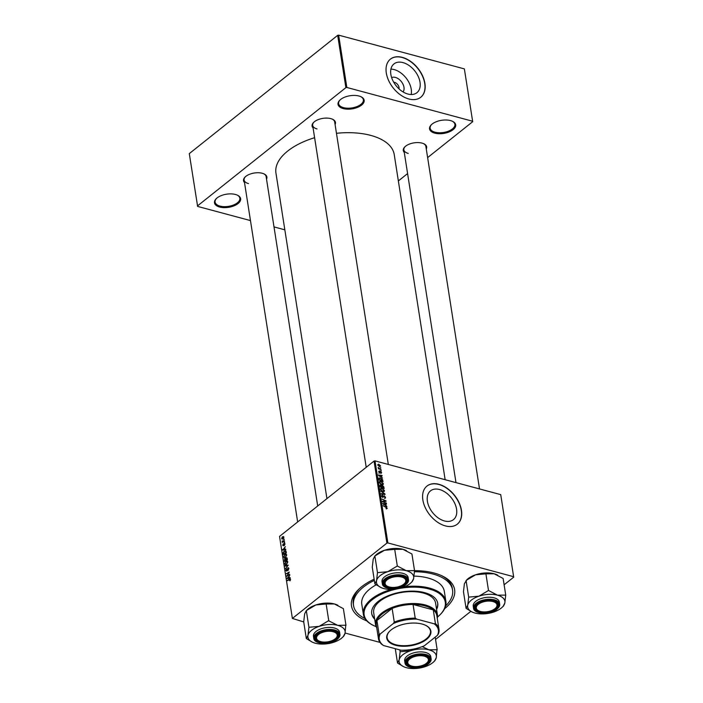 <?xml version="1.0" encoding="UTF-8"?>
<svg xmlns="http://www.w3.org/2000/svg" width="703" height="703" viewBox="0 0 703 703"><rect width="100%" height="100%" fill="white"/><g stroke="black" fill="none" stroke-linecap="round" stroke-linejoin="round"><path stroke-width="1.05" d="M219.688 207.034A13.225 6.643 -8.9 0 1 216.331 198.597A13.225 6.643 -8.9 0 1 235.435 194.476A13.225 6.643 -8.9 0 1 237.596 195.267A13.225 6.643 -8.9 0 1 237.078 204.257A13.225 6.643 -8.9 0 1 219.688 207.034M216.594 198.36A12.531 6.301 171.1 0 0 215.092 202.095A12.531 6.301 171.1 0 0 220.004 206.102A12.531 6.301 171.1 0 0 233.449 205.03A12.531 6.301 171.1 0 0 239.846 198.22A12.531 6.301 171.1 0 0 237.271 195.118M343.213 108.578A13.225 6.643 -8.9 0 1 339.857 100.142A13.225 6.643 -8.9 0 1 358.961 96.021A13.225 6.643 -8.9 0 1 361.122 96.812A13.225 6.643 -8.9 0 1 360.604 105.802A13.225 6.643 -8.9 0 1 343.213 108.578M340.12 99.905A12.531 6.301 171.1 0 0 338.618 103.64A12.531 6.301 171.1 0 0 343.53 107.647A12.531 6.301 171.1 0 0 356.975 106.575A12.531 6.301 171.1 0 0 363.372 99.764A12.531 6.301 171.1 0 0 360.797 96.663M434.735 133.139A13.225 6.643 -8.9 0 1 431.387 124.712A13.225 6.643 -8.9 0 1 450.491 120.591A13.225 6.643 -8.9 0 1 452.644 121.382A13.225 6.643 -8.9 0 1 452.134 130.371A13.225 6.643 -8.9 0 1 434.735 133.139M431.642 124.466A12.531 6.301 171.1 0 0 430.139 128.21A12.531 6.301 171.1 0 0 435.06 132.217A12.531 6.301 171.1 0 0 448.496 131.145A12.531 6.301 171.1 0 0 454.903 124.334A12.531 6.301 171.1 0 0 452.328 121.232M391.641 77.62A9.244 5.993 -128.6 0 1 395.411 77.418A9.244 5.993 -128.6 0 1 402.775 83.78A9.244 5.993 -128.6 0 1 403.039 91.917M399.023 88.886A4.868 3.155 51.4 0 0 394.524 82.33A4.868 3.155 51.4 0 0 393.706 82.207M402.977 62.593A18.401 11.925 51.4 0 0 393.97 63.92A18.401 11.925 51.4 0 0 392.661 80.195A18.401 11.925 51.4 0 0 407.898 94.035A18.401 11.925 51.4 0 0 416.905 92.708A18.401 11.925 51.4 0 0 418.215 76.434A18.401 11.925 51.4 0 0 402.977 62.593M411.167 94.51A18.401 11.925 51.4 0 0 394.19 69.597A18.401 11.925 51.4 0 0 390.93 69.122M402.344 57.374A24.359 15.791 51.4 0 0 390.42 59.131A24.359 15.791 51.4 0 0 388.697 80.669A24.359 15.791 51.4 0 0 408.865 98.991A24.359 15.791 51.4 0 0 420.789 97.234A24.359 15.791 51.4 0 0 422.512 75.687A24.359 15.791 51.4 0 0 402.344 57.374M420.702 97.295A24.359 15.791 51.4 0 0 422.318 75.748A24.359 15.791 51.4 0 0 402.178 57.505A24.359 15.791 51.4 0 0 390.341 59.193M439.524 489.525A18.401 11.925 51.4 0 0 430.517 490.852A18.401 11.925 51.4 0 0 429.217 507.127A18.401 11.925 51.4 0 0 444.445 520.958A18.401 11.925 51.4 0 0 453.461 519.631A18.401 11.925 51.4 0 0 454.762 503.357A18.401 11.925 51.4 0 0 439.524 489.525M438.892 484.305A24.359 15.791 51.4 0 0 426.967 486.063A24.359 15.791 51.4 0 0 425.245 507.601A24.359 15.791 51.4 0 0 445.412 525.914A24.359 15.791 51.4 0 0 457.337 524.157A24.359 15.791 51.4 0 0 459.059 502.619A24.359 15.791 51.4 0 0 438.892 484.305M457.258 524.227A24.359 15.791 51.4 0 0 458.866 502.68A24.359 15.791 51.4 0 0 438.725 484.437A24.359 15.791 51.4 0 0 426.888 486.125M404.278 152.437A11.837 5.949 -8.9 0 1 404.919 146.795A11.837 5.949 -8.9 0 1 422.011 143.113A11.837 5.949 -8.9 0 1 423.944 143.816A11.837 5.949 -8.9 0 1 426.282 148.992M405.183 146.558A11.134 5.598 171.1 0 0 403.874 149.853A11.134 5.598 171.1 0 0 408.241 153.421M313.081 127.955A11.837 5.949 -8.9 0 1 313.723 122.322A11.837 5.949 -8.9 0 1 330.814 118.631A11.837 5.949 -8.9 0 1 332.747 119.343A11.837 5.949 -8.9 0 1 335.085 124.51M313.986 122.076A11.134 5.598 171.1 0 0 312.677 125.371A11.134 5.598 171.1 0 0 317.044 128.939M244.521 182.604A11.837 5.949 -8.9 0 1 245.162 176.963A11.837 5.949 -8.9 0 1 262.254 173.272A11.837 5.949 -8.9 0 1 264.187 173.984A11.837 5.949 -8.9 0 1 266.525 179.16M245.426 176.725A11.134 5.598 171.1 0 0 244.117 180.021A11.134 5.598 171.1 0 0 248.484 183.588M366.817 620.916A52.207 26.239 -8.9 0 1 358.723 589.299A52.207 26.239 -8.9 0 1 374.145 579.202M414.533 570.651A52.207 26.239 -8.9 0 1 434.138 573.024A52.207 26.239 -8.9 0 1 442.653 576.152A52.207 26.239 -8.9 0 1 444.612 608.728M359.497 588.569A50.115 25.185 171.1 0 0 353.257 603.772L353.539 605.555A50.115 25.185 171.1 0 0 364.945 618.535M445.148 479.718L394.225 154.546A59.86 30.088 171.1 0 0 370.736 135.398A59.86 30.088 171.1 0 0 336.456 133.298M284.416 540.774L282.298 542.382L282.685 541.705L282.131 541.02L284.416 540.774M283.265 541.864L282.096 541.38L283.476 541.749M282.457 541.205L284.153 541.389M284.618 542.022L284.258 542.69L284.618 542.022M286.121 551.653L286.314 552.883L283.3 554.491L283.098 552.892L284.1 551.064L285.945 551.038L286.121 551.653M285.471 550.625L285.945 551.038M286.675 554.887L285.638 557.312L284.267 557.769L283.634 556.881L284.706 554.412L286.016 553.999L286.675 554.887M287.755 561.802L286.727 564.228L285.348 564.685L284.715 563.797L285.787 561.328L287.096 560.915L287.755 561.802M288.705 568.112L287.747 567.857L288.801 568.481L288.019 570.555L288.458 568.727L287.843 568.27L286.727 571.1L285.778 570.546L286.429 568.657L286.121 570.291L286.639 570.678L288.3 567.681M288.836 568.824L287.843 568.27M286.727 571.1L286.253 570.678M286.121 570.291L287.009 570.783M290.014 580.819L290.172 579.703L289.539 579.571L287.413 580.704L287.342 580.265L289.548 579.087L290.524 579.457L290.014 580.819M290.541 579.799L289.539 579.571M290.497 579.342L289.548 579.087L290.524 579.457M500.729 494.631L513.708 577.154L500.729 494.631L375.015 460.887L387.863 542.936L386.896 543.111L374.049 461.071L279.539 536.398L292.386 618.447L303.722 621.927M386.896 543.111L292.386 618.447M290.207 577.708L290.277 578.182L287.07 578.56L289.803 575.151L289.1 576.355L289.328 577.831L290.207 577.708M289.662 574.281L286.719 576.319L288.924 572.708L286.306 573.657L289.32 572.049L287.114 575.66L289.662 574.281M288.239 565.133L285.515 568.639L287.852 565.669L285.119 566.1L285.049 565.634L288.239 565.133M286.499 557.98L287.14 558.156L287.395 559.799L284.39 561.416L284.75 558.63L285.541 558.648L286.051 557.655L287.096 557.936M285.787 558.911L284.75 558.63L285.787 558.709M285.743 549.228L285.813 549.702L282.615 550.08L285.339 546.67L284.645 547.874L284.873 549.351L285.743 549.228M284.399 545.475L284.267 543.753L283.467 545.792L282.72 545.37L283.212 543.867L282.993 545.177L283.511 545.22L284.179 543.34L284.943 543.876L284.399 545.475M284.97 544.148L284.267 543.753M283.467 545.792L282.72 545.37L283.643 545.616M282.993 545.177L283.713 545.493M284.856 543.524L284.179 543.34L284.943 543.876M284.161 539.104L283.801 539.772L284.161 539.104M283.889 537.127L283.212 538.823L281.648 538.524L282.378 536.811L283.889 537.127L283.406 536.468M282.123 539.201L282.061 538.639M379.989 642.401L345.103 633.034M513.708 577.154L504.121 584.799M470.825 611.338L435.561 639.449M381.123 469.56L378.311 468.734L378.838 468.567L378.152 467.425L380.798 469.824M381.325 470.817L380.754 470.571L380.991 471.08M378.855 478.383L380.244 477.882L382.634 479.754L383.021 481.678L379.058 479.938L379.084 477.943M383.39 483.726L383.135 484.587L381.949 484.701L380.147 483.673L379.374 482.284L379.646 481.397L380.868 481.309L383.39 483.726L382.116 484.745M384.471 490.641L384.216 491.502L383.03 491.617L381.228 490.589L380.455 489.2L380.727 488.313L381.949 488.225L384.471 490.641L383.197 491.661M385.516 497.32L385.332 498.216L384.418 498.26L385.068 497.17L384.286 496.151L382.722 497.39L381.509 495.949L382.441 495.035L381.966 496.081L382.625 496.951L384.181 495.712L385.516 497.32L384.998 497.733M384.928 497.812L385.068 497.17M383.97 496.177L382.775 497.399M381.509 495.949L382.441 495.035L381.492 495.791M382.546 495.474L381.624 496.362M382.3 497.206L382.95 496.88M383.232 496.239L384.181 495.712L383.1 496.573M386.518 508.919L386.044 508.339L386.782 508.146L385.973 507.381L383.091 505.712L386 506.986L387.239 508.295L386.474 508.902M386.132 508.673L386.782 508.146M513.577 576.68L387.863 542.936M386.914 506.503L382.74 503.48L386.509 503.946L385.552 504.236L386.632 506.722M386.378 503.076L382.476 501.766L382.397 501.309L385.49 501.002L382.054 499.104L386.026 500.844L386.096 501.301L383.012 501.617L386.044 503.339M384.945 493.928L385.024 494.481L381.272 494.086L381.202 493.647L384.427 493.989L380.798 491.072L384.945 493.928L384.339 494.411M383.847 486.933L384.11 488.594L380.138 486.854L379.945 485.228L382.458 485.413L383.847 486.933L383.46 487.232M379.945 485.228L380.727 484.894L379.936 485.527M381.509 485.922L382.458 485.413L381.58 486.107M382.45 478.022L378.276 474.991L382.045 475.456L382.116 475.896L381.088 475.755L382.177 478.242M380.877 473.488L381.316 472.601L380.798 471.915L379.664 472.803L378.724 471.678L379.418 470.922L379.075 471.792L379.752 472.372L380.692 471.476L381.667 472.715L380.806 473.4M380.71 473.031L381.316 472.601M378.891 473.268L379.664 472.803M378.724 471.678L379.418 470.922L378.706 471.493M379.541 471.37L378.812 472.003M379.365 472.68L379.945 472.082M380.218 471.555L379.954 472.065M380.868 467.899L380.297 467.644L380.534 468.163M380.613 465.966L379.655 466.695L377.652 464.841L378.662 464.147L380.613 465.966L379.655 466.695L380.613 465.966M377.652 464.841L378.117 464.613M464.367 68.894L472.697 121.689L464.367 68.894L338.653 35.15L346.843 87.471L345.876 87.647L337.686 35.335L189.292 153.614L197.622 206.41L250.47 220.593M345.876 87.647L197.481 205.926M284.829 229.819L274.003 226.911M472.697 121.689L427.626 157.604M407.591 173.588L398.364 180.935M472.557 121.215L346.843 87.471M314.601 137.7A59.86 30.088 171.1 0 0 275.945 173.07L326.93 498.629M337.686 35.335L338.653 35.15M479.516 488.945L425.877 146.409A11.134 5.598 171.1 0 0 423.619 143.667M317.703 505.984L266.121 176.576A11.134 5.598 171.1 0 0 263.862 173.834M388.32 464.463L334.681 121.927A11.134 5.598 171.1 0 0 332.422 119.194M374.049 461.071L375.015 460.887M445.667 605.898A50.115 25.185 171.1 0 0 452.565 590.045L452.284 588.262A50.115 25.185 171.1 0 0 441.695 575.704M386.052 504.306L386.509 503.946M384.058 504.473L385.288 505.352L385.103 504.174L383.214 503.91L383.785 504.692M384.928 501.45L385.49 501.002M385.323 501.397L386.026 500.844M381.501 495.87L382.529 495.061M383.943 494.367L384.427 493.989M381.501 488.585L381.949 488.225M381.474 490.334L382.977 491.195L384.023 490.492L381.975 488.647L380.912 489.332L381.193 490.553M382.617 491.485L384.023 490.492M380.569 489.613L381.975 488.647M380.534 486.625L381.773 487.161L380.815 485.334L380.2 486.889M380.033 486.186L380.815 485.334M382.23 487.372L383.574 487.952L382.511 485.843L381.905 487.627M381.703 486.757L382.511 485.843M380.42 481.66L380.868 481.309M380.393 483.418L381.896 484.279L382.933 483.567L380.894 481.731L379.822 482.416L380.112 483.638M381.527 484.569L382.933 483.567M379.479 482.689L380.894 481.731M381.597 475.826L382.045 475.456M379.594 475.993L380.833 476.871L380.648 475.694L378.75 475.43L379.321 476.203M379.805 478.233L380.244 477.882M379.453 479.701L382.494 481.037L380.288 478.304L379.33 478.55L379.119 479.964M378.891 478.901L380.288 478.304M379.532 472.759L380.543 471.959M378.732 464.578L378.003 464.955L379.541 466.247L380.261 465.861L378.732 464.578L377.739 465.166M379.189 466.528L380.261 465.861M288.379 578.402L286.991 578.033M290.26 578.077L289.328 577.831M288.002 577.971L288.959 577.866L288.775 576.688L287.36 578.103L289.232 578.305M290.181 578.191L288.959 577.866M288.45 578.393L287.36 578.103M290.128 580.722L289.636 580.59M287.931 580.423L287.342 580.265M287.272 576.029L286.648 575.862M286.903 573.815L286.306 573.657M287.676 575.81L287.114 575.66M286.2 565.941L285.049 565.634M285.207 563.929L284.715 563.797M286.341 561.477L285.787 561.328M287.782 562.136L285.822 561.794L285.058 563.542L286.464 564.421L285.603 564.184M285.523 564.166L286.675 563.788L287.413 562.04L286.947 561.433L287.72 561.635M284.671 560.783L285.611 560.282L285.269 558.973L284.557 560.045L285.26 560.941M286.2 560.44L285.611 560.282M285.963 560.098L286.982 559.553L286.771 558.331L286.103 558.094L285.963 560.098L286.552 560.256M287.184 558.437L286.103 558.094M284.117 557.013L283.634 556.881M285.26 554.562L284.706 554.412M286.692 555.221L284.741 554.869L283.977 556.627L285.383 557.505L284.513 557.268M284.434 557.251L285.585 556.873L286.332 555.124L285.866 554.509L286.639 554.72M283.924 549.922L282.527 549.553M285.805 549.597L284.873 549.351M283.546 549.491L284.495 549.386L284.311 548.199L282.896 549.623L284.768 549.825M285.717 549.711L284.495 549.386M283.994 549.913L282.896 549.623M284.636 551.205L284.1 551.064M283.59 553.867L285.893 552.637L285.286 551.126L283.45 552.655L283.59 553.867L284.179 554.026M284.671 542.382L284.188 542.25M284.214 539.465L283.731 539.333M282.817 542.101L282.228 541.943M282.966 536.978L282.378 536.811M283.907 537.408L282.439 537.25L281.921 538.331L283.037 538.955M281.921 538.331L283.107 538.419L283.327 536.96L283.889 537.11M436.572 609.431A33.41 16.793 171.1 0 0 437.732 603.332A33.41 16.793 171.1 0 0 424.621 592.638A33.41 16.793 171.1 0 0 388.785 595.503A33.41 16.793 171.1 0 0 371.711 613.666A33.41 16.793 171.1 0 0 374.681 619.123M371.676 613.368A33.41 16.793 171.1 0 0 374.594 618.526M437.486 617.041A41.064 20.642 171.1 0 0 439.595 615.187A41.064 20.642 171.1 0 0 429.181 589.009A41.064 20.642 171.1 0 0 375.174 597.612A41.064 20.642 171.1 0 0 373.565 625.529A41.064 20.642 171.1 0 0 376.14 626.654M404.664 586.724A41.767 20.993 -8.9 0 1 429.498 588.086A41.767 20.993 -8.9 0 1 445.895 601.443A41.767 20.993 -8.9 0 1 440.087 614.703L439.595 615.187M445.895 601.443L444.314 591.337A41.767 20.993 171.1 0 0 427.916 577.98A41.767 20.993 171.1 0 0 414.041 576.1M452.565 590.045A50.115 25.185 171.1 0 0 432.89 574.008A50.115 25.185 171.1 0 0 414.445 571.732M376.746 627.797A31.319 15.747 -8.9 0 1 375.551 624.642L373.688 612.752A31.319 15.747 -8.9 0 1 389.682 595.722A31.319 15.747 -8.9 0 1 423.285 593.042A31.319 15.747 -8.9 0 1 435.579 603.06L437.442 614.949A31.319 15.747 -8.9 0 1 437.266 618.315M374.339 580.397A50.115 25.185 171.1 0 0 353.539 605.555M376.254 584.773A41.767 20.993 171.1 0 0 361.79 604.264L363.372 614.369A41.767 20.993 -8.9 0 1 391.202 589.43M373.565 625.529L372.95 625.222A41.767 20.993 -8.9 0 1 363.372 614.369M436.484 608.833A33.41 16.793 171.1 0 0 437.679 603.033M424.304 656.189A10.44 5.246 171.1 0 0 410.578 658.377A10.44 5.246 171.1 0 0 410.165 665.469A10.44 5.246 171.1 0 0 411.87 666.101A10.44 5.246 171.1 0 0 426.958 662.841A10.44 5.246 171.1 0 0 424.304 656.189M410.165 665.469L409.55 665.17A11.134 5.598 -8.9 0 1 406.993 662.27A11.134 5.598 -8.9 0 1 408.302 658.975A11.134 5.598 171.1 0 0 406.993 662.27A11.134 5.598 171.1 0 0 409.875 665.319M427.187 662.604A11.134 5.598 171.1 0 0 428.997 658.825A11.134 5.598 171.1 0 0 426.747 656.084A11.134 5.598 -8.9 0 1 428.997 658.825A11.134 5.598 -8.9 0 1 427.45 662.358L426.958 662.841M466.08 608.367L463.47 591.724L464.402 583.718L466.941 579.65A18.832 9.464 -8.9 0 1 468.013 578.71A18.832 9.464 -8.9 0 1 475.615 574.782L485.905 573.841L488.506 590.494L478.971 596.179L468.681 597.119L467.75 605.116L466.08 608.367L471.994 611.926A18.832 9.464 -8.9 0 1 467.75 605.116A18.832 9.464 -8.9 0 1 478.971 596.179A18.832 9.464 -8.9 0 1 497.496 595.177L488.506 590.494M468.681 597.119L466.071 580.467L475.615 574.782A18.832 9.464 -8.9 0 1 494.139 573.78L503.128 578.464L505.729 595.116L497.496 595.177A18.832 9.464 171.1 0 1 504.807 603.112A18.832 9.464 -8.9 0 1 502.267 607.181A18.832 9.464 -8.9 0 1 501.195 608.121A18.832 9.464 -8.9 0 1 493.594 612.058A18.832 9.464 -8.9 0 1 475.061 613.06A18.832 9.464 -8.9 0 1 471.994 611.926M503.163 606.232L504.807 603.112L505.729 595.116M496.028 609.009A11.837 5.949 -8.9 0 1 480.096 612.234A11.837 5.949 -8.9 0 1 476.608 604.571A11.837 5.949 -8.9 0 1 477.275 603.982A11.837 5.949 -8.9 0 1 495.633 601.592A11.837 5.949 -8.9 0 1 496.028 609.009M478.734 610.828A10.44 5.246 171.1 0 0 480.43 611.452A10.44 5.246 171.1 0 0 495.518 608.2A10.44 5.246 171.1 0 0 492.873 601.54A10.44 5.246 171.1 0 0 479.138 603.728A10.44 5.246 171.1 0 0 478.734 610.828L478.11 610.52A11.134 5.598 -8.9 0 1 475.553 607.62A11.134 5.598 -8.9 0 1 476.862 604.325A11.134 5.598 171.1 0 0 475.553 607.62A11.134 5.598 171.1 0 0 478.435 610.67M499.657 604.097L499.341 602.076A13.225 6.643 171.1 0 0 489.938 597.251A13.225 6.643 171.1 0 0 475.799 601.302A13.225 6.643 171.1 0 0 473.216 606.162L473.532 608.183A13.225 6.643 -8.9 0 1 476.116 603.323A13.225 6.643 -8.9 0 1 490.255 599.272A13.225 6.643 -8.9 0 1 499.657 604.097C500.026 605.591 499.148 607.287 497.003 609.193C490.509 614.826 473.963 614.404 473.532 608.183M485.905 573.841L494.139 573.78A18.832 9.464 -8.9 0 1 497.214 574.905A18.832 9.464 -8.9 0 1 497.399 575.001M495.756 607.954A11.134 5.598 171.1 0 0 497.557 604.176A11.134 5.598 171.1 0 0 495.307 601.443A11.134 5.598 -8.9 0 1 497.557 604.176A11.134 5.598 -8.9 0 1 496.01 607.717L495.518 608.2M488.717 590.546A21.617 10.861 171.1 0 0 488.269 590.573M403.434 666.576A18.832 9.464 171.1 0 1 399.19 659.765A18.832 9.464 -8.9 0 1 402.801 654.757A18.832 9.464 -8.9 0 1 410.403 650.829L400.121 651.76L399.19 659.765L397.52 663.017L403.434 666.576A18.832 9.464 171.1 0 0 406.501 667.701A18.832 9.464 -8.9 0 0 425.025 666.699A18.832 9.464 -8.9 0 0 433.707 661.831L434.99 660.583M408.715 658.623A11.837 5.949 -8.9 0 1 427.064 656.233A11.837 5.949 -8.9 0 1 427.468 663.658A11.837 5.949 -8.9 0 1 411.536 666.883A11.837 5.949 -8.9 0 1 408.048 659.212A11.837 5.949 -8.9 0 1 408.715 658.623M407.239 655.952A13.225 6.643 171.1 0 0 404.656 660.811L404.972 662.832A13.225 6.643 -8.9 0 1 407.555 657.973A13.225 6.643 -8.9 0 1 421.695 653.922A13.225 6.643 -8.9 0 1 431.097 658.737L430.781 656.716A13.225 6.643 171.1 0 0 421.378 651.901A13.225 6.643 171.1 0 0 407.239 655.952M395.279 648.693L397.52 663.017M399.831 649.915L400.121 651.76M414.7 648.851L410.403 650.829A18.832 9.464 -8.9 0 1 428.935 649.827L422.231 646.637M436.967 649.704L428.935 649.827A18.832 9.464 -8.9 0 1 436.247 657.762L436.967 649.704A21.617 10.861 171.1 0 1 437.143 649.897M435.192 637.138L437.169 649.757M434.603 660.873L436.247 657.762A18.832 9.464 -8.9 0 1 433.707 661.831M320.673 641.619A10.44 5.246 171.1 0 0 335.762 638.359A10.44 5.246 171.1 0 0 333.108 631.707A10.44 5.246 171.1 0 0 319.382 633.895A10.44 5.246 171.1 0 0 318.969 640.995A10.44 5.246 171.1 0 0 320.673 641.619M335.99 638.122A11.134 5.598 171.1 0 0 337.8 634.343A11.134 5.598 171.1 0 0 335.551 631.61A11.134 5.598 -8.9 0 1 337.8 634.343A11.134 5.598 -8.9 0 1 336.254 637.885L335.762 638.359M318.969 640.995L318.354 640.688A11.134 5.598 -8.9 0 1 315.796 637.788A11.134 5.598 -8.9 0 1 317.106 634.493A11.134 5.598 171.1 0 0 315.796 637.788A11.134 5.598 171.1 0 0 318.679 640.837M389.234 586.97A10.44 5.246 171.1 0 0 404.322 583.718A10.44 5.246 171.1 0 0 401.677 577.058A10.44 5.246 171.1 0 0 387.942 579.246A10.44 5.246 171.1 0 0 387.538 586.346A10.44 5.246 171.1 0 0 389.234 586.97M404.559 583.481A11.134 5.598 171.1 0 0 406.36 579.703A11.134 5.598 171.1 0 0 404.111 576.961A11.134 5.598 -8.9 0 1 406.36 579.703A11.134 5.598 -8.9 0 1 404.814 583.235L404.322 583.718M387.538 586.346L386.914 586.038A11.134 5.598 -8.9 0 1 384.356 583.147A11.134 5.598 -8.9 0 1 385.666 579.843A11.134 5.598 171.1 0 0 384.356 583.147A11.134 5.598 171.1 0 0 387.239 586.188M374.901 555.985L375.745 555.168A18.832 9.464 -8.9 0 1 376.817 554.228A18.832 9.464 -8.9 0 1 384.418 550.3L394.708 549.359L397.309 566.012L387.775 571.697L377.485 572.637L376.553 580.643L374.884 583.885L380.798 587.444A18.832 9.464 -8.9 0 1 376.553 580.643A18.832 9.464 -8.9 0 1 387.775 571.697A18.832 9.464 -8.9 0 1 406.299 570.695L397.309 566.012M374.884 583.885L372.274 567.242L373.205 559.236L374.875 555.994L384.418 550.3A18.832 9.464 -8.9 0 1 402.942 549.298L411.932 553.99L414.533 570.634L406.299 570.695A18.832 9.464 171.1 0 1 413.61 578.639A18.832 9.464 -8.9 0 1 411.07 582.708A18.832 9.464 -8.9 0 1 409.998 583.639A18.832 9.464 -8.9 0 1 402.397 587.576A18.832 9.464 -8.9 0 1 383.864 588.578A18.832 9.464 -8.9 0 1 380.798 587.444M411.967 581.75L413.61 578.639L414.533 570.634M404.831 584.536A11.837 5.949 -8.9 0 1 388.9 587.752A11.837 5.949 -8.9 0 1 385.411 580.089A11.837 5.949 -8.9 0 1 386.079 579.5A11.837 5.949 -8.9 0 1 404.427 577.11A11.837 5.949 -8.9 0 1 404.831 584.536M408.461 579.615L408.144 577.594A13.225 6.643 171.1 0 0 398.742 572.769A13.225 6.643 171.1 0 0 384.603 576.829A13.225 6.643 171.1 0 0 382.019 581.689L382.335 583.71A13.225 6.643 -8.9 0 1 384.919 578.85A13.225 6.643 -8.9 0 1 399.058 574.79A13.225 6.643 -8.9 0 1 408.461 579.615C408.83 581.109 407.951 582.805 405.807 584.711C399.313 590.353 382.766 589.922 382.335 583.71M374.875 555.994L377.485 572.637M394.708 549.359L402.942 549.298A18.832 9.464 -8.9 0 1 406.018 550.431A18.832 9.464 -8.9 0 1 406.202 550.519M397.52 566.064A21.617 10.861 171.1 0 0 397.072 566.091M312.237 642.094A18.832 9.464 171.1 0 1 307.993 635.284A18.832 9.464 -8.9 0 1 311.605 630.283A18.832 9.464 -8.9 0 1 319.206 626.347L308.925 627.287L307.993 635.284L306.323 638.535L312.237 642.094A18.832 9.464 171.1 0 0 315.304 643.227A18.832 9.464 -8.9 0 0 333.828 642.226A18.832 9.464 -8.9 0 0 342.51 637.349L343.793 636.11M317.519 634.15A11.837 5.949 -8.9 0 1 335.867 631.76A11.837 5.949 -8.9 0 1 336.262 639.176A11.837 5.949 -8.9 0 1 320.34 642.401A11.837 5.949 -8.9 0 1 316.851 634.739A11.837 5.949 -8.9 0 1 317.519 634.15M316.042 631.47A13.225 6.643 171.1 0 0 313.459 636.329L313.775 638.35A13.225 6.643 -8.9 0 1 316.359 633.491A13.225 6.643 -8.9 0 1 330.498 629.44A13.225 6.643 -8.9 0 1 339.901 634.264L339.584 632.243A13.225 6.643 171.1 0 0 330.182 627.419A13.225 6.643 171.1 0 0 316.042 631.47M306.323 638.535L303.714 621.891L304.645 613.886L306.315 610.635L308.925 627.287M306.315 610.635L315.858 604.949A18.832 9.464 -8.9 0 0 307.185 609.817L306.288 610.775M328.512 620.731L319.206 626.347A18.832 9.464 -8.9 0 1 337.739 625.345L328.512 620.731A21.617 10.861 171.1 0 1 328.96 620.714M326.148 604.009L334.382 603.947A18.832 9.464 -8.9 0 0 315.858 604.949L326.148 604.009L328.749 620.652M345.771 625.222L337.739 625.345A18.832 9.464 -8.9 0 1 345.05 633.28L345.771 625.222A21.617 10.861 171.1 0 1 345.946 625.415M337.642 605.169A18.832 9.464 -8.9 0 0 337.458 605.072A18.832 9.464 -8.9 0 0 334.382 603.947L343.372 608.631L345.973 625.283M343.407 636.4L345.05 633.28A18.832 9.464 -8.9 0 1 342.51 637.349M391.123 629.906A22.347 11.23 -8.9 0 1 425.772 625.398A22.347 11.23 -8.9 0 1 426.519 639.414A22.347 11.23 -8.9 0 1 396.439 645.495A22.347 11.23 -8.9 0 1 389.849 631.022A22.347 11.23 -8.9 0 1 391.123 629.906M389.998 630.872A21.925 11.02 171.1 0 0 387.107 637.691A21.925 11.02 171.1 0 0 402.696 645.688A21.925 11.02 171.1 0 0 426.132 638.965A21.925 11.02 171.1 0 0 430.429 630.907A21.925 11.02 171.1 0 0 425.579 625.301M434.103 623.781L435.412 623.561A30.624 15.396 -8.9 0 1 438.988 629.326L436.844 615.652A30.624 15.396 171.1 0 0 433.276 609.888L413.056 604.466A30.624 15.396 171.1 0 0 392.133 608.411A30.624 15.396 171.1 0 0 382.327 613.877A30.624 15.396 171.1 0 0 376.931 620.529A30.624 15.396 171.1 0 0 376.325 625.125L378.469 638.799A30.624 15.396 -8.9 0 1 379.075 634.203L380.226 633.948A29.93 15.044 171.1 0 0 383.539 645.539L400.938 650.213A29.93 15.044 171.1 0 0 424.331 645.793L437.415 635.363A29.93 15.044 171.1 0 0 434.103 623.781L416.703 619.106A29.93 15.044 171.1 0 0 393.311 623.526L380.226 633.948M375.551 624.642A31.319 15.747 -8.9 0 1 381.685 613.139A31.319 15.747 -8.9 0 1 415.165 603.534A31.319 15.747 -8.9 0 1 437.442 614.949M393.311 623.526L394.269 622.085L392.133 608.411L376.931 620.529L379.075 634.203M435.412 623.561L433.276 609.888A30.624 15.396 171.1 0 0 413.056 604.466L415.201 618.139L416.703 619.106M383.539 645.539L382.037 644.563A30.624 15.396 -8.9 0 1 378.469 638.799M438.988 629.326A30.624 15.396 -8.9 0 1 438.382 633.93L437.415 635.363M394.269 622.085A30.624 15.396 -8.9 0 1 415.201 618.139M383.161 501.617L383.768 501.134M384.093 501.555L384.769 501.019M382.933 494.262L383.434 493.858M379.699 472.811L380.367 472.284M288.432 575.414L287.826 575.247M496.793 609.22A12.803 6.441 171.1 0 0 494.279 600.415A12.803 6.441 171.1 0 0 476.502 603.772A12.803 6.441 171.1 0 0 479.024 612.577A12.803 6.441 171.1 0 0 496.793 609.22M407.942 658.421A12.803 6.441 171.1 0 0 410.464 667.226A12.803 6.441 171.1 0 0 428.232 663.869A12.803 6.441 171.1 0 0 425.719 655.064A12.803 6.441 171.1 0 0 407.942 658.421M405.596 584.738A12.803 6.441 171.1 0 0 403.083 575.933A12.803 6.441 171.1 0 0 385.306 579.29A12.803 6.441 171.1 0 0 387.828 588.095A12.803 6.441 171.1 0 0 405.596 584.738M316.745 633.939A12.803 6.441 171.1 0 0 319.267 642.744A12.803 6.441 171.1 0 0 337.036 639.387A12.803 6.441 171.1 0 0 334.523 630.582A12.803 6.441 171.1 0 0 316.745 633.939M386.703 508.445L386.237 508.814M382.107 495.527L381.518 495.993M381.114 488.717L380.464 489.226M383.812 491.116L383.144 491.652M380.464 485.369L379.963 485.764M382.16 485.861L381.624 486.291M380.024 481.792L379.374 482.311M382.731 484.2L382.063 484.727M379.462 478.339L378.873 478.805M379.172 471.405L378.732 471.757M380.147 466.221L379.585 466.669M289.996 579.421L290.532 579.571M288.133 568.173L288.775 568.349M286.385 570.757L286.921 570.906M285.286 551.126L286.059 551.328M284.469 543.7L284.935 543.823M283.168 545.449L283.661 545.581M282.694 541.459L283.573 541.697M502.267 607.181L503.559 605.942M497.214 574.905L497.654 575.124M403.874 149.853L455.983 482.627M404.972 662.832C405.403 669.045 421.949 669.476 428.443 663.834C430.579 661.936 431.466 660.231 431.097 658.737M244.117 180.021L297.659 521.96M366.219 467.31L312.677 125.371M411.07 582.708L412.362 581.46M406.018 550.431L406.457 550.651M313.775 638.35C314.206 644.563 330.753 644.994 337.247 639.352C339.382 637.454 340.27 635.758 339.901 634.264M337.458 605.072L337.897 605.292"/></g></svg>
